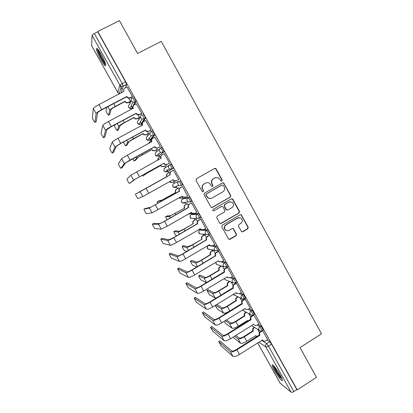 <?xml version="1.0" encoding="UTF-8"?>
<svg xmlns="http://www.w3.org/2000/svg" width="413" height="413" viewBox="0 0 413 413"><rect width="100%" height="100%" fill="white"/><g stroke="black" fill="none" stroke-linecap="round" stroke-linejoin="round"><path stroke-width="0.62" d="M221.889 181.039L222.194 179.918L216.154 168.948L215.658 168.458L214.584 168.478L196.433 178.7L195.999 180.311L202.107 191.338L203.217 191.663L203.521 190.532L202.731 189.113C201.818 186.986 202.282 185.272 204.13 183.961L205.643 183.104C206.856 182.469 208.075 182.479 209.288 183.14L211.786 186.325L212.581 186.33L212.886 185.21L212.101 183.79C211.188 181.674 211.652 179.96 213.49 178.659L214.992 177.807L218.503 177.786L221.12 181.039L221.889 181.039M221.585 181.137L221.92 180.001L215.896 169.051L214.59 168.473M202.897 191.761L203.284 190.599L202.731 189.113M212.272 186.433L212.633 185.282L211.848 183.862L212.101 183.79M200.501 217.734L200.801 217.558C200.233 215.767 199.427 214.424 198.385 213.536L192.205 214.032M190.512 201.988L191.684 201.198C191.095 199.35 190.29 198.003 189.262 197.156L183.573 198.503M140.425 121.82L140.621 122.181M131.386 105.573L131.752 106.28M101.381 54.63C98.279 49.312 96.621 47.469 96.41 49.101C96.75 51.398 98.211 54.914 100.782 59.658C103.849 64.924 105.501 66.761 105.743 65.171C105.429 62.936 103.973 59.426 101.381 54.63M280.081 374.916C276.855 369.046 271.919 363.079 272.141 365.247C272.213 366.192 272.967 367.962 274.402 370.564C277.536 376.269 282.507 382.371 282.332 380.223C282.27 379.299 281.521 377.528 280.081 374.916M241.285 231.321L241.641 231.714L242.834 231.755L247.8 228.823L248.223 227.227L241.218 214.791L240.067 214.77L222.199 225.204L221.766 226.814L228.776 239.251L230.015 239.318L236.066 235.746L236.494 234.145L233.299 228.606L232.091 228.554L229.086 230.32C227.966 230.913 226.871 230.862 225.803 230.16C224.027 228.296 224.114 226.525 226.061 224.848L237.816 217.976L240.918 218.043C242.829 219.881 242.798 221.678 240.82 223.433L238.874 224.574L238.446 226.174L241.285 231.321M97.757 31.445L119.445 20.65L137.581 53.478L161.266 41.367L321.495 333.812L300.05 347.586L316.466 377.306L297.262 389.913L97.757 31.445L97.726 31.827L94.324 33.52L122.181 83.509L123.244 86.116L121.154 93.008M230.325 197.068L230.748 195.473L223.614 182.876L222.514 182.882L204.45 193.17L204.017 194.781L211.141 207.378L212.349 207.424L230.325 197.068L230.036 197.12L230.459 195.525L223.8 183.418L222.628 182.825M232.865 199.319L239.509 211.389L239.081 212.984L221.203 223.412L219.979 223.35L219.639 222.968L216.763 217.78L217.197 216.175L224.491 211.941L224.92 210.341L222.628 206.479L221.456 206.448L213.846 210.842L213 210.811L213.046 209.401L231.311 198.865L232.436 198.875L232.865 199.319L232.571 199.365L239.199 211.41L239.509 211.389M267.025 339.987L269.72 341.69L266.669 343.621L268.507 346.109L293.839 391.565C292.61 392.304 291.692 392.51 291.093 392.195L280.246 383.29M119.832 85.29L122.212 89.559M129.254 102.187L130.023 103.56M131.587 106.368L132.325 107.695M132.588 108.16L132.847 108.629M138.231 118.278L138.995 119.651M140.456 122.269L141.287 123.761M141.483 124.112L142 125.041M147.162 134.292L147.926 135.66M149.284 138.097L150.208 139.754M150.342 139.992L150.936 141.06M156.047 150.224L156.811 151.592M158.065 153.848L159.082 155.665M159.155 155.794L159.826 157.002M164.89 166.083L165.654 167.451M166.811 169.521L167.915 171.503M167.926 171.519L168.674 172.871M173.708 181.885L174.42 183.166M176.243 186.439L177.461 188.622M182.489 197.636L183.119 198.761M185.153 202.411L186.206 204.296M191.229 213.304L191.771 214.28M194.027 218.317L194.905 219.897M199.928 228.9L200.388 229.731M202.86 234.161L203.563 235.42M211.662 249.937L212.184 250.877M220.423 265.647L220.759 266.256M229.143 281.284L229.298 281.563M297.262 389.913L296.849 389.593L293.839 391.565M97.726 31.827L125.521 81.774L126.574 84.386L125.506 87.737M91.593 45.59L92.084 35.368C92.244 34.847 92.992 34.227 94.324 33.52M132.258 96.864L132.449 96.559L127.003 86.957M141.576 113.596L141.788 113.338L136.352 103.787M139.3 117.705L139.501 117.473L138.143 115.036M150.843 130.24L151.086 130.028L145.65 120.534M148.226 133.714L148.448 133.523L147.431 131.695M160.068 146.801L160.332 146.636L154.875 137.214M157.105 149.645L157.353 149.496L156.672 148.272M169.242 163.28L169.531 163.161L164.229 153.641L163.987 153.843L164.255 153.693M165.949 165.499L166.212 165.391L165.866 164.766M173.408 170.13L173.14 170.28L173.408 170.13L178.684 179.603L178.401 179.727L178.669 179.578M169.95 172.092L169.702 172.236L170.125 172.412M174.771 181.328L175.035 181.214L174.756 181.302M187.559 196.025L182.546 186.537L182.283 186.697M179.252 188.782L178.752 187.884L178.509 188.034M196.696 212.256L191.632 202.86L191.348 202.979M188.338 205.075L187.512 203.594L187.244 203.702M205.741 228.435L200.677 219.107L200.367 219.179M197.373 221.291L196.227 219.231L195.943 219.298M214.734 244.542L209.68 235.271L209.345 235.296M206.366 237.418L204.905 234.796L204.595 234.821M223.676 260.572L218.632 251.357L218.276 251.341M232.565 276.524L227.548 267.361L227.165 267.304M241.414 292.399L236.412 283.287L236.009 283.184M250.216 308.196L245.234 299.136L244.811 298.991M258.972 323.921L253.618 314.691M267.686 339.563L262.523 330.462M258.233 324.381L260.954 325.95L259.87 326.626L262.152 330.689M249.385 308.707L252.147 310.127L251.058 310.803L253.329 314.871M240.469 292.972L243.298 294.226L245.554 298.305M231.476 277.18L234.403 278.248C235.513 279.296 236.324 280.623 236.835 282.224L236.649 282.337M222.38 261.341L225.467 262.193C226.556 263.2 227.367 264.526 227.893 266.173L227.692 266.297M213.149 245.472L216.484 246.055C217.558 247.026 218.369 248.352 218.905 250.051L218.689 250.18M203.712 229.618L207.455 229.834C208.513 230.764 209.324 232.101 209.876 233.846L209.628 233.99M173.821 183.501L178.958 181.333C179.965 182.143 180.77 183.496 181.379 185.396L178.829 185.458L178.06 184.621C177.466 183.264 177.771 182.169 178.958 181.333L173.821 183.501C172.696 184.291 172.407 185.329 172.97 186.609L173.697 187.404L176.057 187.507M173.254 168.401L172.107 169.036L169.686 168.963L168.834 168.07C168.246 166.713 168.545 165.613 169.743 164.787L170.889 164.147C171.88 164.906 172.691 166.269 173.31 168.23L167.327 171.849L165.024 171.782L164.219 170.941C163.656 169.65 163.946 168.612 165.081 167.828L169.459 164.968M160.507 148.133L161.633 147.518C162.608 148.236 163.414 149.604 164.054 151.628L158.53 156.135M151.225 131.401L152.33 130.807C153.285 131.479 154.095 132.857 154.756 134.943L150.833 139.723L149.692 140.343M142.981 114.009C143.915 114.633 144.726 116.022 145.407 118.175L143.182 121.897M142.351 123.244L140.812 124.473M133.58 97.122C134.499 97.7 135.309 99.105 136.011 101.319L134.504 104.763M213.206 250.263L211.497 251.532C210.387 252.348 210.109 253.396 210.661 254.666L201.467 260.304C198.395 262.054 196.387 262.905 195.437 262.854L190.429 261.222C191.064 262.911 191.9 264.315 192.938 265.44L196.882 266.958M130.508 101.34L128.804 98.289M263.241 330.008L260.954 325.95M254.418 314.195L252.147 310.127M181.333 185.556L182.52 184.756C181.916 182.851 181.111 181.498 180.099 180.693M296.849 389.593L271.568 344.168L269.72 341.69M215.318 253.474L213.573 250.34M224.223 269.446L222.457 266.277M233.082 285.342L231.301 282.141M241.899 301.154L240.103 297.938M250.67 316.895L248.863 313.658M259.405 332.558L257.588 329.3M215.493 177.569L214.992 177.807M211.848 183.862C210.935 181.751 211.399 180.042 213.232 178.741L214.734 177.895M206.211 182.84L205.643 183.104M202.494 189.175C201.58 187.058 202.045 185.344 203.888 184.038L205.4 183.181M211.781 207.574L230.036 197.12M223.304 185.272L222.209 184.952L206.366 193.986L206.061 195.117L208.147 197.961C209.396 198.71 210.661 198.746 211.941 198.075L222.752 191.885C224.574 190.579 225.033 188.87 224.125 186.764L223.304 185.272M210.671 198.519L207.899 198.013L205.813 195.168L206.118 194.043L221.936 185.024M220.49 223.557L238.776 213.005L239.199 211.41M221.75 206.33L213.846 210.842M232.018 207.574C234.032 205.782 234.042 203.965 232.044 202.127L228.998 202.091L224.848 204.492L224.414 206.092L226.701 209.949L227.873 209.98L232.018 207.574M229.933 201.745L228.998 202.091M227.264 210.129L226.03 209.556L224.135 206.123L224.569 204.528L228.714 202.133M232.571 199.365L231.548 198.761M239.07 217.579L237.816 217.976M227.258 230.717L225.524 230.144C223.753 228.286 223.836 226.515 225.777 224.842L237.511 217.981M229.179 239.442L235.766 235.72L236.195 234.125L233.35 228.983L232.555 228.404M242.049 231.889L247.48 228.812L247.898 227.217L241.3 215.23L240.412 214.641M106.714 107.256L105.965 110.767C106.807 112.997 107.659 114.473 108.511 115.201L109.713 114.566M130.415 101.577L128.211 102.739L126.352 102.868L125.01 101.743L125.031 101.288L115.263 106.415C112.078 108.144 110.25 109.419 109.77 110.24L108.511 115.201M125.031 101.288L126.461 102.569L128.324 102.439L130.487 101.304M109.786 114.53L111.102 109.538C111.464 108.929 112.821 107.984 115.181 106.704L124.922 101.588M127.08 86.916L124.824 88.088C123.606 88.893 123.296 89.988 123.895 91.366L98.929 104.597C95.594 106.404 93.725 107.741 93.323 108.604L92.362 117.906C93.281 120.111 94.133 121.592 94.923 122.356L96.152 121.711M132.346 96.823L130.054 98.02L128.123 98.155L126.734 96.983L126.76 96.497L101.743 109.6C98.413 111.407 96.539 112.728 96.121 113.565L94.923 122.356M96.208 121.68L97.514 112.832C97.835 112.207 99.223 111.226 101.691 109.889L126.641 96.823M123.755 91.645L123.642 89.611M126.76 96.497L128.247 97.835L130.178 97.7L130.054 98.02M132.428 96.523L130.178 97.7M115.051 124.695L114.592 126.135C115.408 128.304 116.254 129.77 117.132 130.539L118.34 129.894M139.398 117.653L137.188 118.83L135.18 118.908L134.008 117.855L134.049 117.442L124.334 122.609C121.164 124.339 119.311 125.567 118.784 126.295L117.132 130.539M134.049 117.442L135.314 118.655L137.328 118.577L139.475 117.431M118.397 129.863L120.111 125.588L124.225 122.857L133.92 117.7M123.368 142.046C124.37 144.214 125.154 145.464 125.707 145.804L126.93 145.144M142.315 124.876L140.26 126.404M148.355 133.647L146.125 134.85L143.998 134.875L142.96 133.889L143.022 133.518L133.363 138.722L127.751 142.273L125.707 145.804M143.022 133.518L144.152 134.659L146.285 134.633L148.422 133.476M126.972 145.123L129.073 141.561L142.872 133.735M105.589 64.242L105.258 64.046C103.116 62.585 97.21 50.799 97.917 49.364L97.917 49.364M97.287 48.719L97.287 48.724C97.287 51.568 103.477 63.54 105.743 65.115M98.769 50.448C99.177 53.122 103.291 61.093 105.207 62.941M282.053 379.036L279.885 376.93C277.046 373.46 273.329 366.821 273.582 365.66M274.531 366.698C275.647 369.573 277.541 372.769 280.215 376.279L281.506 377.709M272.962 365.118C274.02 368.468 276.421 372.634 280.169 377.621M136.445 103.735L134.199 104.923C132.986 105.728 132.681 106.822 133.28 108.196L108.454 121.53C105.129 123.337 103.24 124.628 102.785 125.387L101.061 133.322C101.949 135.464 102.801 136.935 103.611 137.746L104.845 137.085M141.68 113.539L139.382 114.762L137.297 114.84L136.078 113.74L136.13 113.301L111.252 126.502C107.932 128.314 106.038 129.589 105.563 130.322L103.611 137.746M104.892 137.064L106.952 129.584L111.174 126.75L135.991 113.58M133.141 108.474L133.105 106.177M136.13 113.301L137.441 114.561L139.532 114.484L139.382 114.762M141.767 113.296L139.532 114.484M145.763 120.472L143.533 121.665C142.325 122.48 142.02 123.57 142.619 124.938L117.927 138.376C114.618 140.188 112.708 141.427 112.197 142.087L109.719 148.665C110.581 150.745 111.427 152.211 112.259 153.058L113.498 152.392M142.48 125.222L142.573 122.63M150.982 130.167L148.665 131.417L146.455 131.442L145.376 130.415L145.448 130.018L120.715 143.326L114.964 146.992L112.259 153.058M113.534 152.371L116.342 146.248L120.611 143.528L145.288 130.255M145.448 130.018L146.62 131.21L148.665 131.417M151.06 129.987L148.835 131.184M132.645 158.778L134.251 160.998L135.479 160.327M151.421 140.797L150.115 141.504L148.943 143.414M157.312 149.532L155.014 150.786L152.795 150.771L151.958 149.516L136.677 158.174L134.251 160.998M151.958 149.516L152.97 150.595L155.195 150.611L157.327 149.449M135.505 160.311L137.988 157.461L151.783 149.692M148.783 143.502L149.392 142.129M142.02 175.349L142.748 176.124L146.868 173.279L160.843 165.437L145.562 174.002L142.748 176.124M160.719 156.512L159.015 157.451C158.029 158.086 157.673 158.984 157.947 160.141M160.843 165.437L161.762 166.454L164.069 166.516L166.186 165.345M166.196 165.36L163.868 166.651L161.566 166.589L160.652 165.572M157.745 160.254L158.561 157.781M148.716 186.748L167.084 176.614L148.701 186.929M166.878 176.728L166.79 176.573C166.227 175.282 166.516 174.234 167.657 173.439L167.864 173.321C166.723 174.116 166.434 175.164 167.002 176.465L167.084 176.614M169.98 172.144L167.864 173.321M169.826 181.524L170.528 182.241L172.897 182.339L174.978 181.178M172.588 182.484L170.311 182.339L169.624 181.637M155.035 137.126L152.815 138.329C151.617 139.145 151.313 140.234 151.907 141.597L127.359 155.133L121.561 158.7L118.335 163.94C119.171 165.959 120.013 167.415 120.87 168.303L122.114 167.626M151.772 141.881L151.726 141.804C151.225 140.771 151.339 139.831 152.061 138.98M160.28 146.687L157.895 147.988L155.587 147.968L154.627 147.002L154.725 146.651L130.126 160.058L124.313 163.584L120.87 168.303M122.134 167.616L125.686 162.836L154.539 146.847M154.725 146.651L155.778 147.777L157.895 147.988M160.301 146.589L158.091 147.797M164.26 153.698L162.056 154.906C160.864 155.727 160.559 156.816 161.147 158.174L130.88 175.231L126.91 179.139C127.72 181.101 128.562 182.551 129.434 183.48L134.984 179.335L163.956 163.202L133.616 180.089L129.434 183.48M161.013 158.458L160.946 158.334C160.394 157.136 160.605 156.109 161.581 155.252M169.516 163.13L167.084 164.477L164.694 164.41L163.744 163.352M163.956 163.202L164.906 164.266L167.084 164.477M169.5 163.109L167.301 164.328M135.454 194.141L135.443 194.265C136.233 196.175 137.075 197.615 137.963 198.586L142.877 196.516L140.152 191.678L135.454 194.141L170.12 174.787C169.536 173.439 169.836 172.355 171.018 171.529L171.245 171.4C170.058 172.231 169.758 173.315 170.347 174.668L140.152 191.678M176.144 180.925L173.775 180.78L172.913 179.794M173.439 170.182L171.245 171.4M178.653 179.552L176.47 180.775L174.007 180.672L173.14 179.67L142.877 196.516M158.37 201.069L161.906 200.083L175.902 192.406L160.611 200.811L157.152 201.756L157.776 203.48M175.67 192.479L175.587 192.329C175.024 191.038 175.308 189.995 176.444 189.195L176.676 189.113C175.54 189.913 175.251 190.961 175.814 192.251L175.902 192.406M178.777 187.93L176.676 189.113M179.113 197.848L181.684 198.09L183.14 197.264M180.982 198.343L178.932 197.951M178.757 187.894L176.444 189.195M143.951 209.195L143.936 209.319C144.705 211.177 145.541 212.612 146.455 213.619L152.087 212.855L149.377 208.044L143.951 209.195L145.2 208.493L150.73 207.28L179.247 191.157C178.669 189.815 178.963 188.731 180.14 187.9L182.551 186.547M179.335 191.312L149.377 208.044M182.572 186.583L180.388 187.817C179.211 188.648 178.912 189.732 179.5 191.074L179.588 191.234M184.854 197.409L182.814 197.073L182.056 196.18M187.76 195.907L185.587 197.14L183.073 197.006L182.272 196.056L152.087 212.855M166.744 216.009L170.667 215.7L184.673 208.121L169.382 216.433L165.546 216.696L166.997 219.845M184.425 208.152L184.337 208.002C183.78 206.722 184.064 205.674 185.194 204.874L185.447 204.833C184.317 205.638 184.028 206.681 184.59 207.966L184.673 208.121M187.538 203.64L185.447 204.833M188.607 213.944L190.429 213.764L191.596 213.093M189.355 214.063L188.493 214.011M187.404 203.614L185.194 204.874M152.418 224.182L152.387 224.305C153.135 226.112 153.977 227.537 154.901 228.59L161.251 229.117L158.556 224.331L152.418 224.182L153.657 223.474L159.903 223.562L164.384 221.337L188.333 207.445C187.755 206.108 188.049 205.024 189.216 204.192L191.508 202.886M188.421 207.6L164.596 221.337L158.556 224.331M191.658 202.907L189.49 204.146C188.318 204.982 188.023 206.066 188.602 207.403L188.689 207.563M193.542 213.733L191.823 213.289L191.147 212.489M196.825 212.184L194.662 213.428L192.102 213.263L191.369 212.359L167.311 226.164L161.251 229.117M175.081 230.888L179.387 231.239L183.78 229.158L193.134 223.753L184.033 229.174C180.935 230.924 178.963 231.858 178.106 231.977L173.847 231.693C174.523 233.474 175.36 234.889 176.361 235.937L176.465 235.952M193.134 223.753L193.052 223.603C192.494 222.328 192.778 221.285 193.898 220.475L194.172 220.475C193.047 221.28 192.763 222.328 193.32 223.609L193.403 223.758M199.448 217.429L198.803 217.801M196.252 219.272L194.172 220.475M198.803 229.52L200.207 228.74M196.051 219.236L193.898 220.475M160.838 239.101L160.802 239.22C161.529 240.975 162.366 242.4 163.316 243.484L170.373 245.296L167.688 240.536L160.838 239.101L162.072 238.389L169.025 239.757L173.553 237.64L197.373 223.65C196.794 222.323 197.089 221.239 198.25 220.403L200.481 219.112M197.455 223.805L173.785 237.676C170.554 239.509 168.519 240.459 167.688 240.536M200.703 219.148L198.545 220.397C197.378 221.234 197.084 222.323 197.662 223.655L197.75 223.81M228.761 202.122L229.081 201.952M202.236 229.927L200.795 229.427L200.191 228.714L201.1 229.442L203.692 229.628L205.839 228.379M200.501 228.74L176.49 242.483C173.259 244.31 171.219 245.25 170.373 245.296M183.377 245.694L188.065 246.711L192.499 244.723L201.802 239.282L192.768 244.775C189.686 246.53 187.693 247.418 186.795 247.454L182.159 246.494C182.814 248.228 183.651 249.638 184.668 250.722L186.96 251.347M201.802 239.282L201.72 239.132C201.167 237.862 201.446 236.819 202.561 236.009L202.855 236.04C201.735 236.85 201.456 237.898 202.009 239.173L202.096 239.323M204.925 234.832L202.855 236.04M204.678 234.77L202.561 236.009M169.222 253.949L169.18 254.062C169.888 255.776 170.724 257.191 171.689 258.316L179.448 261.398L176.774 256.659L169.222 253.949L170.45 253.236L178.106 255.879C178.767 255.89 180.29 255.219 182.675 253.861L206.366 239.777C205.788 238.456 206.082 237.372 207.238 236.53L209.432 235.245M206.448 239.932L182.933 253.938C179.712 255.771 177.657 256.679 176.774 256.659M209.701 235.312L207.553 236.566C206.397 237.408 206.102 238.497 206.681 239.819L206.763 239.974M238.513 217.62L238.224 217.775M210.94 246.003L209.195 244.857M214.812 244.496L212.674 245.756L210.052 245.549L209.417 244.728L185.623 258.719C182.401 260.551 180.342 261.444 179.448 261.398M191.637 260.438L196.702 262.105C197.409 262.141 198.901 261.512 201.177 260.211L210.346 254.589C209.799 253.319 210.078 252.276 211.188 251.465M210.429 254.738L210.744 254.816M213.531 250.335L211.497 251.532M199.861 275.11L205.302 277.428C206.041 277.526 207.548 276.927 209.814 275.626L219.019 270.117L219.349 270.231L210.124 275.755C207.063 277.51 205.034 278.321 204.043 278.181L198.658 275.884C199.283 277.526 200.119 278.93 201.172 280.086L206.479 282.642M219.019 270.117L218.936 269.968C218.384 268.708 218.663 267.665 219.768 266.844L220.103 266.953C218.993 267.774 218.714 268.817 219.267 270.081L219.349 270.231M221.647 266.029L220.103 266.953M221.311 265.926L219.768 266.844M208.049 289.72L213.857 292.678C214.631 292.838 216.149 292.27 218.41 290.969L227.563 285.424L227.914 285.574L218.74 291.134C215.689 292.889 213.645 293.658 212.607 293.436L206.954 290.38L209.365 294.67L215.121 297.918L216.835 297.752M227.563 285.424L227.48 285.275C226.938 284.02 227.212 282.977 228.312 282.156L228.663 282.301C227.563 283.122 227.284 284.165 227.831 285.429L227.914 285.574M229.865 281.573L228.663 282.301M229.509 281.434L228.312 282.156M215.163 305.475L217.527 309.192L223.634 313.08C224.729 313.415 226.794 312.698 229.834 310.937L239.019 305.465M216.799 304.479L222.375 307.855C223.18 308.083 224.713 307.54 226.964 306.234L235.988 300.514C235.446 299.26 235.72 298.222 236.814 297.396L237.186 297.572C236.091 298.403 235.813 299.446 236.36 300.7L227.31 306.436C224.269 308.196 222.209 308.924 221.125 308.619L215.601 305.212M236.071 300.659L236.442 300.845M238.131 296.999L237.186 297.572M237.754 296.818L236.814 297.396M224.047 321.417L225.648 323.642L232.106 328.17C233.247 328.588 235.327 327.912 238.353 326.146L247.423 320.514L247.888 321.164L247.237 320.627M226.396 319.972L230.852 322.961C231.693 323.25 233.231 322.739 235.477 321.433L244.455 315.677C243.913 314.427 244.186 313.39 245.276 312.558L245.668 312.775C244.579 313.606 244.305 314.649 244.847 315.899L235.844 321.67C232.818 323.436 230.738 324.122 229.613 323.73L225.193 320.71M244.537 315.821L244.93 316.043M246.406 312.316L245.668 312.775M247.836 321.195L247.485 320.922M246.014 312.104L245.276 312.558M233.03 337.194L240.536 343.193C241.719 343.688 243.82 343.053 246.835 341.288L255.853 335.619L256.907 336.662M235.813 335.459L239.287 337.999C240.159 338.345 241.713 337.865 243.949 336.559L252.88 330.772C252.343 329.528 252.617 328.49 253.696 327.654L254.109 327.907C253.024 328.743 252.751 329.78 253.293 331.03L244.341 336.832C241.321 338.598 239.225 339.243 238.053 338.768L234.605 336.213M252.963 330.916L253.37 331.174M254.687 327.545L254.109 327.907M256.432 336.363L255.673 335.733M254.274 327.292L253.696 327.654M177.569 268.734L180.022 273.081L188.478 277.417L185.819 272.699L177.569 268.734L178.793 268.011L187.146 271.914C187.843 271.997 189.376 271.356 191.756 269.999L215.312 255.823C214.739 254.506 215.028 253.427 216.18 252.58L218.348 251.295M215.4 255.977L192.035 270.117C188.824 271.955 186.753 272.812 185.819 272.699M218.653 251.393L216.52 252.653C215.364 253.505 215.075 254.589 215.648 255.905L215.736 256.06M219.654 261.981L218.157 260.918M223.743 260.531L221.616 261.801L218.973 261.574L218.374 260.789L194.709 274.872C191.503 276.71 189.422 277.557 188.478 277.417M185.876 283.447L188.323 287.778L197.466 293.359L194.817 288.666L185.876 283.447L187.094 282.724L196.134 287.876C196.872 288.026 198.421 287.417 200.79 286.059L224.218 271.79C223.65 270.479 223.939 269.4 225.08 268.548L227.227 267.263M224.305 271.945L224.662 272.069L201.09 286.219C197.889 288.057 195.798 288.873 194.817 288.666M227.563 267.392L225.441 268.667C224.295 269.519 224.006 270.603 224.574 271.914L224.662 272.069M228.368 277.872L227.073 276.901M232.627 276.488L230.511 277.763L227.847 277.526L227.284 276.772L203.754 290.948C200.558 292.791 198.462 293.591 197.466 293.359M194.151 298.098L196.583 302.404L206.407 309.218L203.774 304.551L194.151 298.098L195.359 297.37L205.085 303.756C205.855 303.973 207.419 303.4 209.778 302.037L233.082 287.68C232.514 286.374 232.798 285.295 233.939 284.443L236.066 283.153M233.164 287.835L233.541 287.995L210.103 302.239C206.913 304.076 204.807 304.851 203.774 304.551M236.427 283.318L234.316 284.598C233.175 285.455 232.891 286.534 233.459 287.846L233.541 287.995M237.077 293.689L235.947 292.807M241.466 292.368L239.364 293.648L236.685 293.4L236.153 292.678L212.752 306.947C209.567 308.79 207.45 309.543 206.407 309.218M202.38 312.682L204.802 316.967L215.302 325.005L212.685 320.359L202.38 312.682L203.588 311.949L213.986 319.559C214.791 319.843 216.371 319.306 218.725 317.938L241.899 303.493C241.331 302.192 241.615 301.113 242.751 300.256L244.863 298.96M241.982 303.648L242.379 303.849L219.066 318.18C215.891 320.023 213.764 320.746 212.685 320.359M245.25 299.162L243.154 300.447C242.018 301.309 241.734 302.393 242.297 303.694L242.379 303.849M245.771 309.43L244.775 308.635M250.263 308.165L248.172 309.461L245.482 309.198L244.981 308.506L221.704 322.863C218.529 324.706 216.397 325.423 215.302 325.005M211.776 326.461L210.475 327.256L212.989 331.469L224.156 340.715L221.549 336.089L210.578 327.199L211.776 326.461L222.844 335.284C223.691 335.635 225.281 335.129 227.625 333.761L250.67 319.228C250.113 317.933 250.392 316.854 251.517 315.991L253.298 314.887M250.758 319.378L251.176 319.621L227.991 334.04C224.827 335.888 222.679 336.569 221.549 336.089M254.031 314.928L251.94 316.224C250.815 317.091 250.531 318.17 251.094 319.471L251.176 319.621M254.439 325.098L253.561 324.381M259.018 323.89L256.938 325.191C255.967 325.723 255.064 325.635 254.243 324.923L253.763 324.257L230.614 338.701C227.455 340.549 225.302 341.221 224.156 340.715M218.74 341.649L221.136 345.898L232.968 356.347L230.377 351.742L218.74 341.649L219.933 340.906L231.662 350.931C232.54 351.349 234.145 350.874 236.479 349.506L259.405 334.886C258.848 333.601 259.127 332.522 260.247 331.654L261.3 330.989M218.714 341.628L219.933 340.906M259.488 335.036L259.927 335.315L236.871 349.826C233.717 351.67 231.554 352.31 230.377 351.742M262.766 330.622L260.691 331.923C259.565 332.795 259.287 333.874 259.844 335.165L259.927 335.315M263.086 340.694L262.307 340.054M267.732 339.538L265.662 340.844C264.681 341.386 263.778 341.293 262.957 340.57L262.503 339.93L239.478 354.462C236.329 356.311 234.161 356.94 232.968 356.347M221.92 180.001L222.194 179.918M208.297 245.503L210.491 245.833M209.246 244.94L208.379 245.451C207.274 246.256 207.001 247.294 207.548 248.554L208.069 249.184L210.062 249.602M199.732 230.113L206.33 230.49C207.388 231.425 208.193 232.762 208.756 234.501L208.503 234.646M200.847 229.463L199.804 230.072C198.694 230.877 198.41 231.91 198.963 233.18L199.525 233.841L201.916 234.073M191.131 214.652L197.254 214.187C198.292 215.08 199.097 216.422 199.675 218.214L197.006 218.209L196.366 217.465C195.783 216.123 196.077 215.034 197.254 214.187L198.385 213.536M192.257 214.006L191.183 214.621C190.068 215.421 189.784 216.458 190.341 217.728L190.951 218.431L193.062 218.353M182.494 199.118L188.127 197.801C189.149 198.653 189.954 200 190.548 201.843L187.936 201.874L187.234 201.085C186.645 199.737 186.944 198.643 188.127 197.801L189.262 197.156M183.604 198.483L182.525 199.097C181.4 199.892 181.116 200.93 181.674 202.205L182.339 202.953L184.75 203.082L184.188 202.597M261.749 340.405L266.669 343.621C265.544 344.504 265.26 345.588 265.822 346.889L258.889 342.212M257.712 342.955L280.375 383.527M291.093 392.195L265.822 346.889C266.37 347.101 267.268 346.843 268.507 346.109L271.568 344.168M126.559 84.51L123.234 86.24L121.391 86.405L123.244 86.116L126.574 84.386M91.505 45.435L117.808 92.512L119.863 85.176L92.084 35.368M257.165 325.052L259.87 326.626C258.739 327.504 258.455 328.588 259.018 329.894L259.41 330.405C260.329 331.133 261.3 331.19 262.317 330.591L263.406 329.904M248.311 309.373L251.058 310.803C249.917 311.67 249.633 312.76 250.201 314.071L250.619 314.608C251.532 315.31 252.493 315.362 253.499 314.768L254.594 314.087M244.475 298.986L241.781 298.733L241.337 298.165C240.769 296.854 241.058 295.765 242.199 294.897L244.475 298.986M239.39 293.633L242.199 294.897L243.298 294.226M230.382 277.835L233.299 278.92C234.403 279.968 235.214 281.294 235.73 282.895L235.544 283.008M234.403 278.248L233.299 278.92C232.147 279.777 231.858 280.871 232.431 282.187L232.906 282.781L235.73 282.895L236.835 282.224M221.244 261.976L224.352 262.854C225.441 263.866 226.252 265.198 226.783 266.839L226.582 266.958M217.945 261.047L218.317 261.15M225.467 262.193L224.352 262.854C223.196 263.711 222.906 264.805 223.485 266.127L223.991 266.757L226.783 266.839L227.893 266.173M211.755 246.06L215.364 246.716C216.438 247.686 217.248 249.018 217.79 250.712L217.568 250.841M216.484 246.055L215.364 246.716C214.202 247.568 213.908 248.657 214.486 249.989L215.034 250.65L217.79 250.712L218.905 250.051M207.455 229.834L206.33 230.49C205.163 231.342 204.869 232.431 205.447 233.768L206.041 234.47L208.756 234.501L209.876 233.846M169.743 164.787C170.729 165.546 171.534 166.909 172.159 168.871L167.327 171.849M164.013 151.793L158.551 156.124L156.326 156.093L155.433 155.195C154.865 153.899 155.154 152.862 156.295 152.077L159.619 148.954M154.72 135.097L153.559 135.727L149.733 140.317L147.601 140.337L146.6 139.372C146.032 138.071 146.321 137.033 147.467 136.254L150.002 132.95M145.381 118.324L144.214 118.944L140.874 124.437L138.851 124.504L137.725 123.477C137.152 122.171 137.446 121.133 138.598 120.353L140.575 116.833M135.996 101.459L134.819 102.078L131.892 108.526M132.934 107.979L131.974 108.485L130.09 108.598L128.804 107.499C128.231 106.193 128.526 105.15 129.687 104.381L131.262 100.529M132.403 97.742C133.316 98.325 134.127 99.724 134.839 101.939L132.831 102.197L131.479 101.035C130.875 99.652 131.184 98.552 132.403 97.742M141.809 114.628C142.743 115.258 143.554 116.647 144.24 118.794L142.077 119.011L140.885 117.922C140.286 116.543 140.596 115.444 141.809 114.628M151.168 131.432C152.118 132.108 152.929 133.487 153.595 135.572L151.308 135.743L150.249 134.721C149.651 133.347 149.96 132.253 151.168 131.432M160.476 148.148C161.447 148.871 162.252 150.239 162.898 152.263L160.507 152.392L159.568 151.437C158.974 150.074 159.273 148.974 160.476 148.148M208.653 234.656L199.525 233.841L198.715 231.6M217.677 250.861L208.069 249.184L207.367 246.726M226.654 266.984L223.991 266.757L216.572 264.454L216.092 263.855L215.844 262.296M218.224 264.965L216.572 264.454L215.818 262.312M235.586 283.024L232.906 282.781L225.044 279.653L224.373 278.527M226.412 280.2L225.044 279.653L224.336 278.548M235.302 295.31L233.206 294.479M243.474 310.421L242.297 310.163M125.521 81.774L119.863 85.176L121.391 86.405L119.254 93.668L119.708 93.756M91.531 45.528L117.813 92.579L119.254 93.668L117.865 92.61M213.232 178.741L213.49 178.659M215.896 169.051L216.154 168.948M212.091 207.455L212.349 207.424M223.8 183.418L224.078 183.341M230.459 195.525L230.748 195.473M238.776 213.005L239.081 212.984M220.934 223.407L221.203 223.412M221.182 206.479L221.456 206.448M224.569 204.528L224.848 204.492M224.135 206.123L224.414 206.092M226.03 209.556L226.314 209.53M225.777 224.842L226.061 224.848M233.35 228.983L233.65 228.993M236.195 234.125L236.494 234.145M235.766 235.72L236.066 235.746M229.731 239.287L230.015 239.318M241.3 215.23L241.61 215.214M247.898 227.217L248.223 227.227M247.48 228.812L247.8 228.823M242.519 231.739L242.834 231.755M113.689 103.606L115.263 106.415M128.211 102.739L128.324 102.439M125.01 101.743L125.118 101.443M107.783 106.699L109.77 110.24M101.743 109.6L98.929 104.597M126.848 96.657L126.734 96.983M96.121 113.565L93.323 108.604M123.105 120.42L124.334 122.609M134.008 117.855L134.137 117.597M117.235 123.533L118.784 126.295M132.475 137.147L133.363 138.722M126.636 140.286L127.751 142.273M133.28 108.196L133.156 108.469M111.252 126.502L108.454 121.53M136.218 113.461L136.078 113.74M105.563 130.322L102.785 125.387M120.715 143.326L117.927 138.376M114.964 146.992L112.197 142.087M141.798 153.791L142.346 154.756M135.996 156.955L136.677 158.174M151.075 170.347L151.282 170.714M145.304 173.537L145.562 174.002M130.126 160.058L127.359 155.133M124.313 163.584L121.561 158.7M139.496 176.712L136.739 171.808M133.616 180.089L130.88 175.231M148.814 193.279L146.068 188.4M158.391 201.059L157.152 201.756M166.429 197.75L166.79 198.395M160.611 200.811L161.07 201.621M158.086 209.763L155.355 204.91M166.78 215.994L165.546 216.696M175.251 213.5L175.938 214.734M169.382 216.433L170.254 217.981M188.602 207.403L188.333 207.445M167.311 226.164L164.596 221.337M189.49 204.146L189.216 204.192M191.451 212.519L191.178 212.54M175.127 230.857L173.904 231.564M193.052 223.603L193.32 223.609M184.033 229.174L185.045 230.986M178.106 231.977L179.387 234.259M197.662 223.655L197.373 223.65M176.49 242.483L173.785 237.676M198.545 220.397L198.25 220.403M183.439 245.658L182.221 246.37M201.72 239.132L202.009 239.173M192.768 244.775L194.105 247.165M186.795 247.454L188.483 250.459M206.681 239.819L206.366 239.777M185.623 258.719L182.933 253.938M207.553 236.566L207.238 236.53M209.499 244.883L209.231 244.837M191.715 260.391L190.501 261.104M210.346 254.589L210.661 254.666M201.467 260.304L203.124 263.257M195.437 262.854L197.528 266.576M199.954 275.058L198.746 275.776M218.936 269.968L219.267 270.081M210.124 275.755L212.096 279.271M204.043 278.181L206.531 282.611M208.152 289.658L206.954 290.38M227.48 285.275L227.831 285.429M218.74 291.134L221.022 295.207M212.607 293.436L215.121 297.918M235.988 300.514L236.36 300.7M227.31 306.436L229.834 310.937M221.125 308.619L223.634 313.08M244.455 315.677L244.847 315.899M235.844 321.67L238.353 326.146M229.613 323.73L232.106 328.17M252.88 330.772L253.293 331.03M244.341 336.832L246.835 341.288M238.053 338.768L240.536 343.193M215.648 255.905L215.312 255.823M194.709 274.872L192.035 270.117M216.52 252.653L216.18 252.58M224.574 271.914L224.218 271.79M203.754 290.948L201.09 286.219M225.441 268.667L225.08 268.548M233.459 287.846L233.082 287.68M212.752 306.947L210.103 302.239M234.316 284.598L233.939 284.443M242.297 303.694L241.899 303.493M221.704 322.863L219.066 318.18M243.154 300.447L242.751 300.256M251.094 319.471L250.67 319.228M230.614 338.701L227.991 334.04M251.94 316.224L251.517 315.991M259.844 335.165L259.405 334.886M239.478 354.462L236.871 349.826M260.691 331.923L260.247 331.654M97.241 48.682L96.41 49.101M136.011 101.319L134.839 101.939L132.831 102.197L130.09 108.598L128.551 106.822M145.407 118.175L144.24 118.794L142.077 119.011L138.851 124.504L137.462 122.744M154.756 134.943L153.595 135.572L151.308 135.743L147.601 140.337L146.326 138.572M164.054 151.628L162.898 152.263L160.507 152.392L156.326 156.093L155.149 154.317M173.31 168.23L172.159 168.871L169.686 168.963L165.024 171.782C163.584 170.559 163.589 169.284 165.035 167.967M182.52 184.756L181.379 185.396L178.829 185.458L173.697 187.404L172.675 185.535M191.684 201.198L190.548 201.843L187.936 201.874L182.339 202.953L181.384 200.997M200.801 217.558L199.675 218.214L190.951 218.431L190.063 216.355M245.735 298.191L244.635 298.867C243.639 299.456 242.689 299.41 241.781 298.733L233.19 294.484M250.619 314.608L242.369 310.117M259.41 330.405L251.548 325.64M257.691 342.966L280.282 383.414M215.395 168.566L215.658 168.458M223.34 182.954L223.614 182.876M226.417 209.974L226.701 209.949M232.147 198.921L232.436 198.875M225.524 230.144L225.803 230.16M233.004 228.59L233.299 228.606M240.908 214.806L241.218 214.791M126.352 102.868L126.461 102.569M128.247 97.835L128.123 98.155M137.441 114.561L137.297 114.84M183.073 197.006L182.814 197.073M192.102 213.263L191.823 213.289M201.1 229.442L200.795 229.427M210.052 245.549L209.732 245.487M255.879 335.97L256.297 336.239M218.973 261.574L218.627 261.475M227.847 277.526L227.48 277.386M236.685 293.4L236.298 293.225M245.482 309.198L245.074 308.986M254.243 324.923L253.814 324.67M262.957 340.57L262.508 340.281"/></g></svg>
